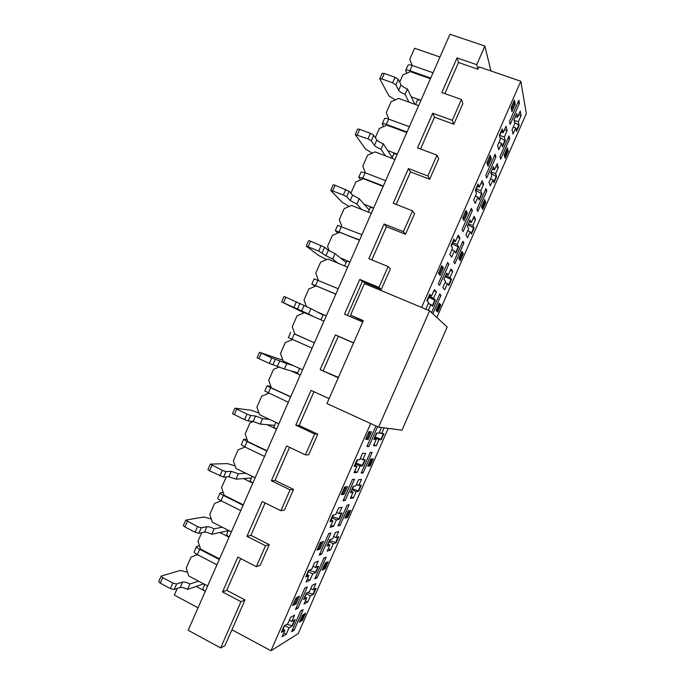 <?xml version="1.0" encoding="UTF-8"?>
<svg xmlns="http://www.w3.org/2000/svg" width="685" height="685" viewBox="0 0 685 685"><rect width="100%" height="100%" fill="white"/><g stroke="black" fill="none" stroke-linecap="round" stroke-linejoin="round"><path stroke-width="1.03" d="M378.565 427.149L401.967 430.18L447.194 327.045L429.606 310.793L378.565 427.149L326.95 403.559L363.341 320.649L350.549 315.168L364.429 283.556L429.606 310.793M350.549 315.168L363.178 321.034M514.546 122.427L518.725 125.115L516.507 130.176L516.13 129.936M406.753 73.261L405.674 70.521L407.986 65.272C408.414 64.613 409.835 64.681 412.233 65.469L433.048 72.764M513.947 101.14L514.358 103.204L511.995 108.598L511.567 106.569L513.947 101.14M516.276 114.566L513.998 119.789L516.747 113.504L517.5 117.315L520.223 111.107L521.071 115.654L518.391 121.784L519.11 125.415L516.456 131.469L515.702 127.907L513.014 134.029L512.055 129.73L514.778 123.523L513.99 119.781M511.25 108.401L511.995 108.598M405.674 70.521C406.102 69.87 407.515 69.947 409.913 70.743L430.719 78.073M490.794 173.331L496.171 176.55L493.945 181.611L493.457 181.319M383.686 126.545L382.239 123.865L384.55 118.616C384.919 118.094 386.289 118.257 388.669 119.096L409.356 126.716M489.741 156.317L490.297 158.055L487.925 163.458L487.36 161.754L489.741 156.317M493.003 167.619L490.717 172.843M490.503 178.871L492.952 179.787L490.263 185.909L488.996 182.304L491.719 176.096L491.085 172.988M486.992 163.184L487.925 163.458M382.239 123.865C382.598 123.368 383.968 123.531 386.349 124.379L407.018 132.025M493.945 181.611L493.5 181.448M499.485 135.656L502.242 130.27L501.737 130.081M499.442 135.519L499.87 135.673M408.945 102.133L405.049 94.324L407.421 88.93C404.141 87.646 402.018 86.293 401.042 84.871L398.31 79.374L395.048 77.285L384.259 73.449L382.119 73.312L379.713 78.792L388.926 95.883L395.211 99.907M379.713 78.792L381.836 78.946L392.625 82.808L395.896 84.871L398.661 90.292C399.638 91.704 401.77 93.04 405.049 94.324M504.794 156.925L505.581 157.207L505.145 155.581L504.34 155.23M505.581 157.207L507.79 152.173L507.371 150.512L505.145 155.581M499.973 137.488L504.845 140.545L502.55 145.777M506.395 150.083L507.371 150.512M414.862 104.266L407.421 88.93M420.933 100.352C418.886 99.762 417.704 99.727 417.379 100.267L415.521 104.505M475.279 190.55L475.767 190.61L478.139 185.207L477.642 185.01M475.262 190.421L475.767 190.61M385.364 155.812L380.946 149.193L383.317 143.799C380.047 142.489 377.889 141.213 376.827 139.98L373.736 135.296L370.414 133.335L359.693 129.328L357.63 129.037L355.215 134.517L365.55 149.073L372.186 153.175M355.215 134.517L367.991 138.858L371.321 140.802L374.447 145.408C375.508 146.616 377.675 147.883 380.946 149.193M482.086 208.043L483.113 208.437L482.557 207.084L481.581 206.656M483.113 208.437L485.322 203.394L484.783 202.015L482.557 207.084M475.844 190.439L481.512 193.735L479.209 198.975M483.807 201.587L484.783 202.015M392.222 157.533L383.317 143.799M387.684 150.529L397.3 154.159L393.866 153.8L391.897 158.286M468.257 225.04L473.6 228.011L471.374 233.08L470.698 232.703M360.712 179.812L358.786 177.244L361.098 171.986L365.096 172.757L385.646 180.694M465.517 211.528L466.211 212.949L463.848 218.352L463.137 216.965L465.517 211.528M469.722 220.707L467.427 225.939M462.692 217.967L463.848 218.352M358.786 177.244L362.776 178.04L383.309 186.003M471.374 233.08L470.775 232.849M451.115 245.47L451.655 245.581L454.027 240.17L453.53 239.973M451.15 245.384L451.655 245.581M361.766 209.524L356.825 204.104L359.197 198.693L352.604 195.122L349.144 191.261L335.128 185.241L333.124 184.796L330.812 190.481L342.175 202.28L349.273 206.442M330.709 190.284L343.348 194.951L346.73 196.766L350.215 200.551L356.825 204.104M459.164 259.101L460.637 259.683L458.976 258.194M455.114 251.9L455.867 252.2L455.003 251.737M460.637 259.683L462.846 254.64L462.178 253.544L459.952 258.622M452.408 243.86L458.162 246.96L455.867 252.2M461.202 253.116L462.178 253.544M369.181 210.004L359.197 198.693M364.086 204.241L373.642 208.017L370.337 207.375L368.256 212.102M445.584 276.714L451.013 279.506L448.786 284.575L447.716 284.027M337.876 233.063L335.316 230.648L337.628 225.391L361.92 234.698M441.286 266.782L442.116 267.878L439.744 273.281L438.897 272.219L441.286 266.782M446.423 273.829L444.128 279.06M445.096 282.691L447.399 283.633L444.711 289.764L442.827 287.554L445.558 281.338L443.983 279.386L446.74 273.092L448.281 275.122L451.013 268.905L452.785 271.354L450.088 277.493L451.561 279.42L448.898 285.491L447.399 283.633M438.614 272.861L439.744 273.281M335.316 230.648L359.591 240.015M448.786 284.575L447.853 284.198M427.003 300.432L427.526 300.587L429.897 295.175L429.401 294.97M427.029 300.381L427.526 300.587M338.15 263.271L332.687 259.041L335.059 253.63L328.363 250.29L324.544 247.259L310.536 241.189L308.601 240.589L306.186 246.086L318.773 255.531L326.531 259.666M306.186 246.086L318.679 251.07L325.974 255.728L332.687 259.041M436.182 310.151L438.143 310.973L436.362 309.757M431.165 304.902L432.5 305.459L430.951 304.697M430.154 304.303L428.313 303.395M438.143 310.973L440.352 305.921L439.565 305.108L437.338 310.185M428.956 297.316L434.804 300.218L432.5 305.459M438.588 304.679L439.565 305.108M346.113 262.509L335.059 253.63M349.966 261.918L346.79 260.985L344.606 265.951M315.246 286.261L311.838 284.095L314.15 278.829L338.184 288.745M311.838 284.095L335.847 294.07M314.526 317.052L308.533 314.013L310.913 308.601L284.061 296.417L281.646 301.914L304.037 312.831M281.646 301.914L308.533 314.013M323.037 315.04L310.913 308.601M316.855 311.761L326.291 315.836L323.226 314.62L320.94 319.835M294.892 334.049L314.432 342.825M290.654 332.302L288.342 337.568L312.095 348.151M300.261 375.097L297.333 373.573L299.585 368.436M297.675 372.786L284.369 369.027L286.75 363.607L271.74 357.895L259.504 352.287L282.888 360.25M259.504 352.287L257.089 357.784L269.308 363.427L284.369 369.027M293.214 365.567L286.75 363.607M379.216 432.595L383.18 434.162L380.954 439.239L375.277 437.013M381.708 433.485L383.18 434.162M270.909 386.554L267.15 385.801L270.643 387.727L290.671 396.932M369.746 432.851L367.365 438.272L366.09 438.177L368.479 432.732L369.746 432.851L368.658 432.329M376.801 433.536L374.138 438.614M267.15 385.801L264.83 391.075L288.325 402.258M354.556 465.586L355.044 465.809L357.424 460.388L356.962 460.097M276.543 429.084L273.743 427.277L275.892 422.38M274.574 425.385L260.189 424.066L262.569 418.646L255.539 416.026L250.633 415.461L247.037 414.125L234.938 408.192L250.804 410.212L258.956 412.935M234.938 408.192L232.523 413.689L244.596 419.657L248.201 420.984L253.15 421.472L260.189 424.066M370.885 459.036L372.803 459.935L370.585 464.995L368.436 464.627M363.35 459.695L364.634 460.174L362.331 465.432L356.209 463.154M372.803 459.935L371.638 459.969L369.412 465.055M354.684 471.237L357.21 472.436L354.042 472.693L356.876 466.245L354.205 466.391L357.065 459.858L359.702 459.789L362.536 453.342L365.584 453.342L362.793 459.703L360.404 458.59M364.634 460.174L363.598 459.686M370.662 459.541L371.638 459.969M269.565 419.408L262.569 418.646M357.424 460.388L356.936 460.157M359.591 485.434L360.541 485.776L358.315 490.854L352.552 488.807M359.779 485.408L360.541 485.776M247.028 439.385L243.629 439.342L247.002 441.551L266.885 451.081M345.591 487.917L343.211 493.337L341.789 493.568L344.187 488.114L345.591 487.917L344.521 487.352M353.443 486.795L350.78 491.864M243.629 439.342L241.308 444.608L244.673 446.843L264.547 456.407M330.367 520.72L330.846 520.96L333.235 515.522L332.79 515.197M252.816 483.105L250.136 481.024L252.183 476.358M251.455 478.019L235.991 479.14L238.371 473.72L231.239 471.34L225.964 471.605L222.308 470.389L210.355 464.122L227.351 463.582L235.109 465.886M210.355 464.122L207.932 469.636L209.593 470.86L223.533 477.128L228.85 476.786L235.991 479.14M349.016 510.736L350.258 511.335L348.04 516.396L345.762 516.31M340.411 513.288L341.216 513.562L338.912 518.819L332.696 516.738M350.258 511.335L348.973 511.652L346.738 516.738M341.216 513.562L340.582 513.245M347.997 511.224L348.973 511.652M245.898 473.284L238.371 473.72M333.235 515.522L332.747 515.291M337.234 537.211L337.893 537.417L335.659 542.503L329.819 540.636M337.371 537.16L337.893 537.417M223.207 492.429L220.091 492.909C220.005 493.414 221.092 494.253 223.336 495.401L243.089 505.256M321.419 543.008L319.039 548.437L317.48 548.993L319.869 543.539L321.419 543.008L320.4 542.434M330.067 540.071L327.404 545.149M220.091 492.909L217.77 498.183C217.684 498.706 218.763 499.545 221.007 500.709L240.752 510.59M306.161 575.888L306.649 576.136L308.695 570.399M229.073 537.16L226.521 534.797L228.465 530.37M228.328 530.678L211.776 534.257L214.165 528.829C210.98 527.296 208.565 526.585 206.921 526.688L201.279 527.775L197.571 526.688L185.755 520.095L203.882 516.987L211.314 519.016M185.755 520.095L183.332 525.609L184.924 526.988L195.131 532.228L198.847 533.307L204.524 532.142C206.185 532.014 208.6 532.724 211.776 534.257M326.813 562.317L327.704 562.762L325.486 567.831L324.056 568.456L323.08 568.028M317.198 566.803L317.789 566.974L315.485 572.24L308.944 570.288M327.704 562.762L326.291 563.361L324.056 568.456M317.789 566.974L317.335 566.743M325.332 562.942L326.291 563.361M222.214 527.193L214.165 528.829M309.029 570.699L308.55 570.459L311.752 569.107L314.586 562.642L318.302 561.143L315.502 567.514L318.551 566.23L315.794 572.523L312.711 573.884L309.911 580.255L306.084 582.027L308.918 575.563L305.681 577.001L308.541 570.459M314.723 588.946L315.228 589.091L312.994 594.178L307.437 592.602M199.429 545.645L196.535 546.51C196.389 547.169 197.434 548.094 199.66 549.293L219.277 559.465M297.239 598.142L294.858 603.571L293.146 604.453L295.543 598.99L297.239 598.142L296.477 597.68M306.683 593.39L304.02 598.459M196.535 546.51L194.215 551.785C194.069 552.461 195.105 553.394 197.331 554.602L216.94 564.8M281.946 631.099L282.425 631.347L284.558 625.645M205.32 591.249C203.505 590.128 202.691 589.246 202.888 588.595L204.729 584.408M203.71 583.877L187.553 589.4L189.933 583.971C186.774 582.404 184.316 581.779 182.587 582.07L176.584 583.988L172.817 583.021L162.67 577.626L161.138 576.102L180.403 570.425L187.544 572.292M161.138 576.102L158.715 581.616L160.247 583.149L170.377 588.569L174.153 589.528L180.189 587.524C181.936 587.208 184.385 587.833 187.553 589.4M304.44 613.863L305.133 614.222L302.916 619.291L301.366 620.199L300.381 619.771M293.874 620.302L294.344 620.43L292.033 625.688L286.852 624.335M305.133 614.222L303.601 615.104L301.366 620.199M302.847 614.779L303.601 615.104M198.522 581.137L189.933 583.971M461.425 99.496L462.863 103.649L453.838 124.216L452.288 120.303L461.425 99.496L441.825 92.526L457.032 57.9L476.709 64.673L477.976 69.236L458.513 62.515L457.032 57.9M477.976 69.236L479.021 66.856L520.805 81.258L526.311 113.547L436.859 317.489M436.996 155.152L438.717 158.655L429.683 179.239L427.851 175.976L436.996 155.152L417.516 147.883L432.732 113.231L452.288 120.303M222.522 591.943L226.752 590.324L245.007 599.932L240.974 601.678L222.522 591.943L237.815 557.111L256.344 566.649L260.206 565.322L269.274 544.652L265.532 545.731L246.951 536.312L262.235 501.506L280.893 510.736L284.463 510.068L293.531 489.407L290.072 489.835L271.363 480.716L286.638 445.935L305.424 454.857L308.704 454.84L317.763 434.196L314.595 433.965L295.757 425.154L311.024 390.39L329.108 398.627M226.752 590.324L240.683 558.592M269.274 544.652L250.89 535.345L246.951 536.312M250.89 535.345L265.121 502.936M293.531 489.407L275.019 480.399L271.363 480.716M275.019 480.399L289.55 447.314M317.763 434.196L299.131 425.488L295.757 425.154M299.131 425.488L313.953 391.726M338.424 377.418L320.143 369.635L335.393 334.888L353.606 342.834M323.226 370.611L338.304 336.284L335.393 334.888M338.27 377.76L320.143 369.635M338.304 336.284L353.563 342.937M362.759 321.976L344.512 314.141L359.753 279.42L378.925 287.426L381.339 289.378L362.374 281.458L359.753 279.42M347.466 315.408L362.374 281.458M381.339 289.378L390.382 268.768L388.078 266.568L368.864 258.682L384.097 223.986L403.397 231.684L405.52 234.287L386.434 226.675L384.097 223.986M371.835 259.906L386.434 226.675M405.52 234.287L414.562 213.694L412.541 210.843L393.199 203.265L408.423 168.587L427.851 175.976M396.195 204.438L410.478 171.918L408.423 168.587M410.478 171.918L429.683 179.239M420.539 149.005L434.504 117.203L432.732 113.231M434.504 117.203L453.838 124.216M444.865 93.605L458.513 62.515M245.007 599.932L224.937 645.664L220.656 647.95L188.178 630.269L449.968 34.25L484.886 46.066L476.709 64.673M490.957 70.966L484.886 46.066M300.698 610.934L291.562 631.767L294.105 630.217L303.164 609.564L300.698 610.934M292.589 629.421L294.105 630.217M298.009 608.083L307.317 586.874L304.816 588.072L295.432 609.479L298.009 608.083L296.408 607.253M219.525 558.9L200.551 549.07L197.991 541.253L201.741 532.716M196.193 586.446L205.303 591.275M207.649 585.949L188.735 575.965L186.192 568.105L191.021 557.111L197.451 554.662M315.836 583.586L313.131 589.742L316.11 588.252L313.439 594.34L310.433 595.907L307.728 602.064L304.003 604.059L306.734 597.817L303.583 599.461L306.349 593.15L309.474 591.583L312.214 585.341L315.836 583.586M310.802 588.552L313.131 589.742M305.108 596.977L306.734 597.817M305.407 600.856L307.728 602.064M306.469 593.861L310.433 595.907M299.336 622.151L302.487 614.984L305.578 613.212L302.47 620.302L299.336 622.151M301.794 619.951L302.47 620.302M282.083 636.742L284.917 630.277L281.389 632.358L284.258 625.816L287.751 623.812L290.586 617.348L294.636 615.096L291.836 621.475L295.158 619.565L292.392 625.867L289.044 627.845L286.244 634.224L282.083 636.742M283.273 629.404L284.917 630.277M283.761 632.906L286.244 634.224M284.712 625.559L289.044 627.845M289.353 620.165L291.836 621.475M296.083 603.768L299.396 596.215L296.023 597.902L292.666 605.549L296.083 603.768L295.012 603.211M323.902 558.027L314.766 578.851L317.112 577.763L326.171 557.119L323.902 558.027M315.588 576.984L317.112 577.763M321.642 554.216L330.941 533.016L328.654 533.726L319.27 555.115L321.642 554.216L320.023 553.403M243.278 504.828L224.175 495.306L221.572 487.574L226.238 476.957M219.885 532.502L229.064 537.186M231.402 531.86L212.367 522.184L209.781 514.409L214.61 503.424L221.255 500.829M338.69 531.474L335.992 537.631L338.715 536.706L336.044 542.794L333.295 543.779L330.59 549.935L327.173 551.228L329.913 544.995L327.019 546.031L329.785 539.72L332.645 538.761L335.385 532.519L338.69 531.474M333.646 536.466L335.992 537.631M328.269 544.181L329.913 544.995M328.252 548.771L330.59 549.935M329.305 541.801L333.295 543.779M335.102 542.323L336.044 542.794M322.164 570.117L325.306 562.95L328.149 561.751L325.041 568.841L322.164 570.117M324.176 568.404L325.041 568.841M307.265 574.724L308.918 575.563M307.419 578.988L309.911 580.255M308.558 571.778L312.711 573.884M314.86 572.052L315.794 572.523M313.002 566.247L315.502 567.514M320.126 548.959L323.44 541.407L320.349 542.443L317.001 550.089L320.126 548.959L319.047 548.42M347.098 505.153L337.97 525.969L340.111 525.335L349.162 504.708L347.098 505.153M338.57 524.582L340.111 525.335M345.257 500.375L354.556 479.183L352.484 479.414L343.099 500.795L345.257 500.375L343.63 499.588M267.013 450.79L247.782 441.577L245.144 433.922L249.974 422.945L253.493 421.523M243.569 478.592L252.808 483.122M255.145 477.805L235.983 468.437L233.362 460.74L238.192 449.762L245.05 447.031M361.534 479.389L358.837 485.537L361.312 485.194L358.64 491.273L356.14 491.693L353.443 497.841L350.335 498.432L353.066 492.198L350.437 492.635L353.203 486.333L355.798 485.965L358.538 479.731L361.534 479.389M356.483 484.415L358.837 485.537M351.414 491.41L353.066 492.198M351.088 496.711L353.443 497.841M352.133 489.766L356.14 491.693M356.2 490.109L358.64 491.273M344.975 518.117L348.117 510.95L350.703 510.325L347.595 517.406L344.975 518.117M345.685 516.481L347.595 517.406M330.076 527.339L332.901 520.883L329.947 521.679L332.816 515.146L335.736 514.426L338.57 507.979L341.952 507.225L339.161 513.596L341.935 512.919L339.178 519.213L336.361 519.958L333.569 526.328L330.076 527.339M331.24 520.069L332.901 520.883M331.06 525.095L333.569 526.328M332.182 517.911L336.361 519.958M337.191 518.245L339.178 519.213M336.643 512.371L339.161 513.596M344.153 494.185L347.466 486.633L344.666 487.026L341.31 494.664L344.153 494.185L342.603 493.44M370.277 452.314L361.149 473.112L363.093 472.941L372.135 452.323L370.277 452.314M361.543 472.213L363.093 472.941M367.22 445.807L368.864 446.569L377.581 426.695M375.937 425.95L366.92 446.5L368.864 446.569M290.731 396.778L271.371 387.873L268.708 380.303L273.529 369.335L279.42 366.912M267.236 424.709L276.543 429.093M278.872 423.784L259.581 414.725L256.926 407.113L261.747 396.135L268.828 393.25M384.131 427.868L381.673 433.485L383.891 433.708L381.228 439.787L378.976 439.624L376.279 445.772L373.479 445.67L376.211 439.436L373.847 439.273L376.613 432.971L378.942 433.211L381.434 427.526M379.302 432.398L381.673 433.485M374.549 438.674L376.211 439.436M373.907 444.676L376.279 445.772M374.943 437.766L378.976 439.624M375.26 437.039L381.228 439.787M367.768 466.142L370.91 458.984L373.248 458.924L370.14 466.005L367.768 466.142M368.222 465.106L370.14 466.005M355.198 465.449L356.876 466.245M355.798 464.087L360.002 466.065L357.21 472.436M358.272 463.916L362.545 465.928L360.002 466.065M362.793 459.703L365.31 459.635L362.545 465.928M368.17 439.436L371.475 431.901L368.958 431.636L365.61 439.273L368.17 439.436L365.978 438.426M314.441 342.808L294.952 334.212L292.247 326.719L297.067 315.759L304.414 312.668L323.954 321.145M290.894 370.868L300.253 375.106M302.59 369.789L283.162 361.038L280.482 353.511L285.302 342.543L292.589 339.512M306.46 306.623L304.02 299.944L308.832 288.984L316.196 285.85L335.804 294.173M439.402 294.713L440.977 295.363L439.727 293.976L431.559 312.591M432.886 313.816L440.977 295.363M439.582 285.345L448.855 264.204L447.63 262.501L438.28 283.83L439.582 285.345M447.185 263.537L448.855 264.204M329.194 250.838L327.541 246.412L332.353 235.452L339.751 232.249L359.479 240.264M318.457 280.405L315.776 273.169L320.597 262.209L327.978 259.05L347.646 267.21M349.975 261.91L340.479 257.98M450.362 270.378L452.785 271.354M445.978 275.824L450.088 277.493M446.586 274.428L448.281 275.122M448.196 278.059L451.561 279.42M436.071 310.408L439.213 303.258L440.797 304.911L437.698 311.975L436.071 310.408M438.845 304.097L440.797 304.911M426.438 309.466L425.873 308.952L428.699 302.513L426.875 300.732L429.735 294.216L431.524 296.066L434.35 289.627L436.413 291.887L433.622 298.24L435.335 299.996L432.577 306.281L430.839 304.585L428.348 310.262M428.262 303.515L430.839 304.585M429.461 297.564L435.335 299.996M429.332 296.459L433.622 298.24M433.828 290.825L436.413 291.887M429.812 295.363L431.524 296.066M440.121 275.413L443.426 267.886L441.756 265.694L438.417 273.306L440.121 275.413M441.551 267.133L443.426 267.886M462.846 241.266L453.744 262.012L454.883 263.674L463.899 243.107L462.846 241.266M462.315 242.481L463.899 243.107M463.128 231.667L472.393 210.543L471.383 208.36L462.041 229.672L463.128 231.667M470.706 209.901L472.393 210.543M351.362 193.735L351.045 192.905L355.858 181.953L363.29 178.674L383.146 186.38M341.935 226.624L339.298 219.654L344.11 208.702L351.516 205.457L371.313 213.318M475.561 219.423L472.873 225.562L474.088 228.054L471.426 234.124L470.184 231.693L467.487 237.823L465.92 234.921L468.643 228.704L467.333 226.153L470.09 219.868L471.374 222.488L474.097 216.272L475.561 219.423L473.129 218.481M468.737 223.952L472.873 225.562M469.662 221.82L471.374 222.488M467.752 230.742L470.184 231.693M472.719 227.523L474.088 228.054M458.813 258.553L461.947 251.412L463.291 253.63L460.192 260.694L458.813 258.553M461.322 252.851L463.291 253.63M449.788 254.435L452.614 247.996L451.064 245.581L453.924 239.074L455.439 241.565L458.256 235.126L459.995 238.132L457.203 244.476L458.642 246.848L455.893 253.125L454.42 250.83L451.638 257.175L449.788 254.435M451.826 249.794L454.42 250.83M456.039 245.812L458.642 246.848M452.888 242.773L457.203 244.476M457.392 237.104L459.995 238.132M453.718 240.88L455.439 241.565M464.079 220.81L467.375 213.283L465.997 210.441L462.658 218.053L464.079 220.81M466.142 212.812L467.375 213.283M485.956 188.581L476.863 209.319L477.796 211.442L486.812 190.884L485.956 188.581M485.211 190.276L486.812 190.884M486.658 178.023L495.914 156.916L495.127 154.245L485.776 175.54L486.658 178.023M494.228 156.291L495.914 156.916M375.311 137.685L379.353 128.489L386.811 125.141L406.796 132.539M365.396 172.868L362.793 166.164L367.605 155.221L375.046 151.907L394.971 159.459M495.88 166.618L498.32 167.525L495.632 173.656L496.608 176.721L493.945 182.784L492.952 179.787M491.47 172.106L495.632 173.656M492.729 169.246L494.442 169.889L497.164 163.672L498.32 167.525M490.665 172.945L493.423 166.669L494.442 169.889M496.163 176.559L496.608 176.721M481.546 206.733L484.68 199.6L485.768 202.383L482.668 209.439L481.546 206.733M484.612 201.938L485.768 202.383M473.686 199.952L476.512 193.521L475.244 190.464L478.096 183.957L479.329 187.091L482.154 180.66L483.559 184.411L480.776 190.755L481.949 193.735L479.192 200.003L477.993 197.1L475.21 203.445L473.686 199.952M475.381 196.107L477.993 197.1M480.682 193.256L481.949 193.735M476.426 189.111L480.776 190.755M480.938 183.426L483.559 184.411M477.599 186.44L479.329 187.091M488.02 166.232L491.316 158.715L490.22 155.23L486.881 162.842L488.02 166.232M490.186 158.303L491.316 158.715M509.049 135.921L499.956 156.651L500.692 159.228L509.7 138.687L509.049 135.921M508.099 138.105L509.7 138.687M510.171 124.413L519.427 103.315L518.845 100.164L509.512 121.45L510.171 124.413M517.723 102.716L519.427 103.315M399.697 82.174L402.823 75.059L410.315 71.634L430.428 78.724M388.84 119.156L386.28 112.717L391.092 101.774L398.567 98.383L418.612 105.627M420.941 100.327L411.265 96.85M518.613 114.78L521.071 115.654M514.092 120.252L518.391 121.784M515.779 116.698L517.5 117.315M513.245 127.025L515.702 127.907M518.665 125.252L519.11 125.415M504.263 154.947L507.388 147.814L508.236 151.162L505.136 158.218L504.263 154.947M507.465 150.88L508.236 151.162M497.575 145.511L500.392 139.081L499.408 135.382L502.259 128.883L503.21 132.65L506.035 126.228L507.106 130.724L504.323 137.06L505.23 140.648L502.482 146.915L501.548 143.405L498.766 149.741L497.575 145.511M498.92 142.446L501.548 143.405M504.708 140.459L505.23 140.648M499.956 135.484L504.323 137.06M504.477 129.782L507.106 130.724M501.471 132.025L503.21 132.65M511.943 111.689L515.24 104.18L514.426 100.053L511.087 107.656L511.943 111.689M514.101 103.786L515.24 104.18M412.267 65.477L409.758 59.287L414.605 48.25L439.967 57.018M177.227 588.509L174.341 595.077L198.059 607.792M231.915 629.763L270.969 650.75L298.206 633.625L388.215 428.399M265.532 545.731L256.344 566.649M290.072 489.835L280.893 510.736M314.595 433.965L305.424 454.857M388.078 266.568L378.925 287.426M412.541 210.843L403.397 231.684M240.974 601.678L220.656 647.95M520.805 81.258L421.583 307.437M370.653 423.535L270.969 650.75M412.233 65.469L409.913 70.743M388.669 119.096L386.349 124.379M392.625 82.808L395.048 77.285M381.836 78.946L384.259 73.449M395.896 84.871L398.31 79.374M398.661 90.292L401.042 84.871M367.991 138.858L370.414 133.335M357.279 134.825L359.693 129.328M371.321 140.802L373.736 135.296M374.447 145.408L376.827 139.98M365.096 172.757L362.776 178.04M343.348 194.951L345.771 189.428M332.704 190.747L335.128 185.241M346.73 196.766L349.144 191.261M350.215 200.551L352.604 195.122M341.507 226.452L339.178 231.735M318.679 251.07L321.111 245.547M308.113 246.694L310.536 241.189M322.121 252.774L324.544 247.259M325.974 255.728L328.363 250.29M317.9 280.174L315.579 285.465M294.002 307.231L296.434 301.7M283.504 302.684L285.928 297.17M297.495 308.807L299.919 303.292M301.717 310.939L304.106 305.501M294.285 333.929L291.956 339.229M269.308 363.427L271.74 357.895M258.887 358.709L261.31 353.186M272.861 364.882L275.284 359.36M277.442 366.184L279.831 360.747M270.643 387.727L268.323 393.019M244.596 419.657L247.037 414.125M234.253 414.767L236.676 409.245M248.201 420.984L250.633 415.461M253.15 421.472L255.539 416.026M247.002 441.551L244.673 446.843M219.876 475.929L222.308 470.389M209.593 470.86L212.025 465.338M223.533 477.128L225.964 471.605M228.85 476.786L231.239 471.34M223.336 495.401L221.007 500.709M195.131 532.228L197.571 526.688M184.924 526.988L187.356 521.465M198.847 533.307L201.279 527.775M204.524 532.142L206.921 526.688M199.66 549.293L197.331 554.602M170.377 588.569L172.817 583.021M160.247 583.149L162.67 577.626M174.153 589.528L176.584 583.988M180.189 587.524L182.587 582.07"/></g></svg>
